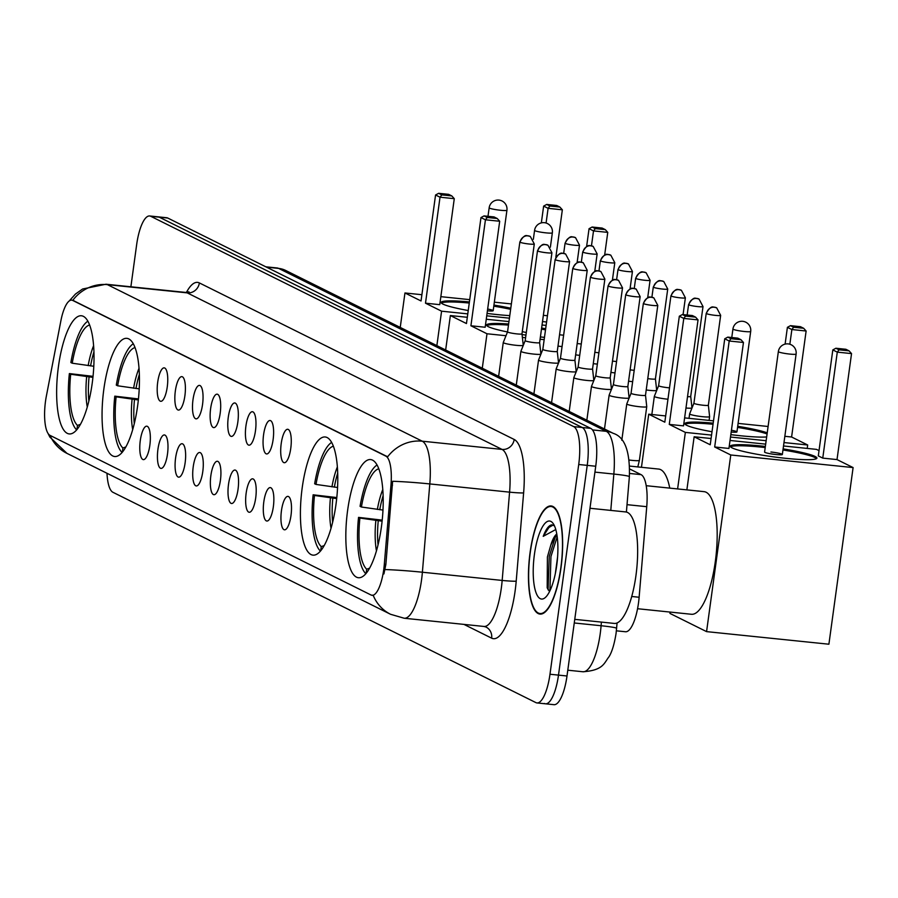 <?xml version="1.0" encoding="UTF-8"?>
<svg xmlns="http://www.w3.org/2000/svg" width="898" height="898" viewBox="0 0 898 898"><rect width="100%" height="100%" fill="white"/><g stroke="black" fill="none" stroke-linecap="round" stroke-linejoin="round"><path stroke-width="1.35" d="M335.975 504.463A59.391 17.758 -84.1 0 0 325.177 436.978A59.391 17.758 -84.1 0 0 302.222 487.67A59.391 17.758 -84.1 0 0 313.02 555.144A59.391 17.758 -84.1 0 0 335.975 504.463M137.63 405.829A59.391 17.758 -84.1 0 0 126.831 338.344A59.391 17.758 -84.1 0 0 103.865 389.036A59.391 17.758 -84.1 0 0 114.663 456.51A59.391 17.758 -84.1 0 0 137.63 405.829M92.213 383.244A59.391 17.758 -84.1 0 0 81.415 315.77A59.391 17.758 -84.1 0 0 58.449 366.451A59.391 17.758 -84.1 0 0 69.247 433.925A59.391 17.758 -84.1 0 0 92.213 383.244M381.392 527.047A59.391 17.758 -84.1 0 0 370.593 459.563A59.391 17.758 -84.1 0 0 347.638 510.255A59.391 17.758 -84.1 0 0 358.437 577.728A59.391 17.758 -84.1 0 0 381.392 527.047M281.209 443.612A16.815 5.029 95.9 0 1 288.617 429.671A16.815 5.029 95.9 0 1 290.761 448.371A16.815 5.029 95.9 0 1 285.238 462.515A16.815 5.029 95.9 0 1 281.209 443.612M263.563 434.845A16.815 5.029 95.9 0 1 270.971 420.893A16.815 5.029 95.9 0 1 273.115 439.593A16.815 5.029 95.9 0 1 267.593 453.737A16.815 5.029 95.9 0 1 263.563 434.845M245.917 426.067A16.815 5.029 95.9 0 1 253.326 412.115A16.815 5.029 95.9 0 1 255.47 430.816A16.815 5.029 95.9 0 1 249.947 444.97A16.815 5.029 95.9 0 1 245.917 426.067M228.272 417.301A16.815 5.029 95.9 0 1 235.68 403.348A16.815 5.029 95.9 0 1 237.835 422.049A16.815 5.029 95.9 0 1 232.301 436.192A16.815 5.029 95.9 0 1 228.272 417.301M210.637 408.523A16.815 5.029 95.9 0 1 218.046 394.57A16.815 5.029 95.9 0 1 220.19 413.271A16.815 5.029 95.9 0 1 214.656 427.414A16.815 5.029 95.9 0 1 210.637 408.523M192.991 399.745A16.815 5.029 95.9 0 1 200.4 385.792A16.815 5.029 95.9 0 1 202.544 404.504A16.815 5.029 95.9 0 1 197.01 418.648A16.815 5.029 95.9 0 1 192.991 399.745M175.346 390.978A16.815 5.029 95.9 0 1 182.754 377.025A16.815 5.029 95.9 0 1 184.898 395.726A16.815 5.029 95.9 0 1 179.376 409.87A16.815 5.029 95.9 0 1 175.346 390.978M157.7 382.2A16.815 5.029 95.9 0 1 165.109 368.247A16.815 5.029 95.9 0 1 167.252 386.948A16.815 5.029 95.9 0 1 161.73 401.092A16.815 5.029 95.9 0 1 157.7 382.2M281.444 510.715A16.815 5.029 95.9 0 1 288.853 496.762A16.815 5.029 95.9 0 1 290.997 515.463A16.815 5.029 95.9 0 1 285.463 529.607A16.815 5.029 95.9 0 1 281.444 510.715M263.799 501.937A16.815 5.029 95.9 0 1 271.207 487.984A16.815 5.029 95.9 0 1 273.351 506.685A16.815 5.029 95.9 0 1 267.829 520.829A16.815 5.029 95.9 0 1 263.799 501.937M246.153 493.159A16.815 5.029 95.9 0 1 253.562 479.218A16.815 5.029 95.9 0 1 255.706 497.919A16.815 5.029 95.9 0 1 250.183 512.062A16.815 5.029 95.9 0 1 246.153 493.159M228.507 484.392A16.815 5.029 95.9 0 1 235.916 470.44A16.815 5.029 95.9 0 1 238.06 489.141A16.815 5.029 95.9 0 1 232.537 503.284A16.815 5.029 95.9 0 1 228.507 484.392M210.862 475.614A16.815 5.029 95.9 0 1 218.27 461.662A16.815 5.029 95.9 0 1 220.414 480.363A16.815 5.029 95.9 0 1 214.891 494.506A16.815 5.029 95.9 0 1 210.862 475.614M193.216 466.837A16.815 5.029 95.9 0 1 200.624 452.895A16.815 5.029 95.9 0 1 202.78 471.596A16.815 5.029 95.9 0 1 197.246 485.739A16.815 5.029 95.9 0 1 193.216 466.837M175.581 458.07A16.815 5.029 95.9 0 1 182.99 444.117A16.815 5.029 95.9 0 1 185.134 462.818A16.815 5.029 95.9 0 1 179.6 476.961A16.815 5.029 95.9 0 1 175.581 458.07M157.936 449.292A16.815 5.029 95.9 0 1 165.344 435.339A16.815 5.029 95.9 0 1 167.488 454.04A16.815 5.029 95.9 0 1 161.954 468.195A16.815 5.029 95.9 0 1 157.936 449.292M140.29 440.525A16.815 5.029 95.9 0 1 147.699 426.572A16.815 5.029 95.9 0 1 149.843 445.273A16.815 5.029 95.9 0 1 144.32 459.417A16.815 5.029 95.9 0 1 140.29 440.525M629.711 468.992L641.071 474.638A33.619 10.058 95.9 0 1 646.74 506.685L639.129 597.249A33.619 10.058 95.9 0 1 638.489 603.063A33.619 10.058 95.9 0 1 625.491 631.754L616.398 630.823M384.322 564.247A30.263 9.047 95.9 0 1 383.749 569.478A30.263 9.047 95.9 0 1 372.041 595.307A30.263 9.047 95.9 0 1 371.065 595.015L50.03 435.373A30.263 9.047 95.9 0 1 46.348 396.186L60.873 320.855A30.263 9.047 95.9 0 1 71.728 300.145A30.263 9.047 95.9 0 1 72.716 300.437L385.882 456.162A30.263 9.047 95.9 0 1 390.978 485.01L384.322 564.247L385.871 564.404L383.906 573.945M561.003 567.704A54.351 16.254 -84.1 0 0 551.125 505.956A54.351 16.254 -84.1 0 0 530.112 552.337A54.351 16.254 -84.1 0 0 539.99 614.086A54.351 16.254 -84.1 0 0 561.003 567.704M50.019 435.373A39.22 37.2 116.4 0 0 66.991 453.389L390.574 614.288A39.22 37.2 -63.6 0 1 373.242 595.408L372.109 595.127M544.401 703.482A33.619 10.058 -84.1 0 0 545.49 703.808L553.999 704.683A33.619 10.058 -84.1 0 0 566.997 675.992L595.733 466.242A33.619 10.058 -84.1 0 0 590.716 428.368L167.769 218.046L159.26 217.17A33.619 10.058 -84.1 0 0 158.16 216.845A33.619 10.058 -84.1 0 1 159.26 217.17L582.207 427.493L159.26 217.17L150.741 216.295A33.619 10.058 -84.1 0 0 149.652 215.969A33.619 10.058 -84.1 0 0 136.653 244.66L130.883 286.788M595.733 466.242L587.225 465.366A33.619 10.058 -84.1 0 0 582.207 427.493A33.619 10.058 -84.1 0 1 587.225 465.366L558.489 675.116L587.225 465.366L578.716 464.491A33.619 10.058 -84.1 0 0 573.699 426.617L150.741 216.295M545.49 703.808A33.619 10.058 -84.1 0 0 558.489 675.116A33.619 10.058 -84.1 0 1 545.49 703.808L536.982 702.932A33.619 10.058 -84.1 0 0 549.98 674.241L578.716 464.491M72.671 300.246L387.655 456.813A39.22 37.2 116.4 0 1 422.251 441.199A44.821 13.403 95.9 0 1 429.805 483.932A39.22 2.346 -175.2 0 0 392.617 481.272L385.871 564.404M106.997 473.28A33.619 10.058 -84.1 0 0 112.935 492.295L535.893 702.606A33.619 10.058 -84.1 0 0 536.982 702.932M167.769 218.046A33.619 10.058 -84.1 0 0 166.669 217.731L149.652 215.969M530.269 552.416A53.79 16.085 -84.1 0 0 540.046 613.525A53.79 16.085 -84.1 0 0 560.846 567.626A53.79 16.085 -84.1 0 0 551.069 506.517A53.79 16.085 -84.1 0 0 530.269 552.416M574.754 619.351L614.277 623.425A56.035 16.759 -84.1 0 0 635.941 575.607A56.035 16.759 -84.1 0 0 625.76 511.95L589.975 508.268M555.334 573.586L557.591 557.007M556.782 533.996A28.018 8.374 -84.1 0 0 550.822 545.03L553.561 539.474L556.962 535.141M554.436 525.801L551.866 524.836C548.824 525.308 545.95 529.135 543.223 536.331L555.772 529.528M550.822 545.03L547.398 556.996L547.185 587.864L549.554 591.535M556.704 565.56A39.22 11.73 -84.1 0 0 553.022 523.343A39.22 11.73 -84.1 0 0 534.411 554.481A39.22 11.73 -84.1 0 0 545.4 597.451A39.22 11.73 -84.1 0 0 556.704 565.56M543.223 536.331L548.936 527.463L553.067 525.061M549.924 590.794L550.945 556.569L557.198 536.735M548.049 589.84L549.25 556.401L555.368 536.847M378.776 468.801A51.321 15.345 -84.1 0 0 361.411 507.011L382.975 510.075M365.856 573.71A56.035 16.759 -84.1 0 1 358.549 517.383L382.211 520.133M637.558 608.721L691.471 614.277A61.636 18.431 -84.1 0 0 715.302 561.677A61.636 18.431 -84.1 0 0 704.099 491.655L646.201 485.695M377.048 465.018A56.035 16.759 -84.1 0 0 360.064 506.349L361.411 507.011M358.549 517.383L359.896 518.056A51.321 15.345 -84.1 0 0 366.676 569.209L366.103 573.418M366.676 569.209L369.628 568.153M382.11 521.177L359.896 518.056M783.123 448.888A43.71 4.647 -172.2 0 1 815.103 456.453A43.71 4.647 -172.2 0 1 816.922 458.103A43.71 4.647 -172.2 0 1 779.587 457.632A43.71 4.647 -172.2 0 1 732.139 447.9A43.71 4.647 -172.2 0 1 730.321 446.25A43.71 4.647 -172.2 0 1 765.354 446.452M837.015 459.585L822.759 458.115L818.303 455.903L832.816 349.917L835.892 348.244L845.882 349.277L849.07 350.86L851.54 353.599L837.015 459.585L853.1 467.577L828.899 644.214L706.569 631.62L669.942 613.413L670.133 612.077M783.516 445.98L816.473 449.37L819.021 450.639M765.668 444.14L730.029 440.469M711.081 438.516L694.143 436.776L710.228 444.768L724.742 338.782L729.198 341.004L730.994 338.703L727.807 337.12L724.742 338.782M714.685 446.991L728.94 448.45L743.454 342.475L729.198 341.004L714.685 446.991L730.77 454.983L853.1 467.577M686.869 489.881L694.143 436.776M730.77 454.983L706.569 631.62M851.54 353.599L837.284 352.128L822.759 458.115M849.07 350.86L839.069 349.827L837.284 352.128L832.816 349.917M835.892 348.244L839.069 349.827M727.807 337.12L737.808 338.142L740.996 339.725L730.994 338.703M743.454 342.475L740.996 339.725M782.349 454.5L796.111 354.036A8.969 0.954 -172.2 0 1 789.78 354.081A8.969 0.954 -172.2 0 1 778.723 351.937A8.969 0.954 -172.2 0 1 778.353 351.601L764.591 452.064A8.969 0.954 7.8 0 0 776.018 454.545A8.969 0.954 7.8 0 0 782.349 454.5A8.969 0.954 7.8 0 0 770.922 452.008M730.557 446.845A43.71 4.647 -172.2 0 1 761.044 447.103A43.71 4.647 -172.2 0 1 765.208 447.552M782.966 449.988A43.71 4.647 -172.2 0 1 816.54 458.62M333.36 446.216A51.321 15.345 -84.1 0 0 315.995 484.426L337.558 487.491M320.44 551.125A56.035 16.759 -84.1 0 1 313.133 494.798L336.795 497.559M331.631 442.433A56.035 16.759 -84.1 0 0 314.648 483.764L315.995 484.426M313.133 494.798L314.48 495.471A51.321 15.345 -84.1 0 0 321.26 546.624L320.687 550.833M321.26 546.624L324.212 545.569M336.694 498.592L314.48 495.471M669.751 488.119A61.636 18.431 -84.1 0 0 658.683 469.07L629.655 466.084M712.013 431.747A43.71 4.647 -172.2 0 1 686.723 425.326A43.71 4.647 -172.2 0 1 684.905 423.665A43.71 4.647 -172.2 0 1 713.192 423.16M737.707 426.303A43.71 4.647 -172.2 0 1 767.218 432.836M785.11 344.114L787.4 327.332L790.476 325.66L800.466 326.692L803.654 328.275L806.123 331.014L791.598 437L807.684 444.993L807.212 448.416M766.656 436.956A43.71 4.647 -172.2 0 1 730.837 434.632M768.093 426.483L738.1 423.396M713.506 420.859L684.613 417.884M665.665 415.931L648.726 414.191L664.812 422.183L679.326 316.208L683.782 318.42L685.578 316.118L682.39 314.536L679.326 316.208M669.268 424.406L683.524 425.877L698.038 319.89L683.782 318.42L669.268 424.406L685.354 432.398L711.553 435.103M730.501 437.045L766.14 440.716M783.988 442.557L807.684 444.993M791.598 437L784.841 436.305M641.453 467.297L648.726 414.191M685.354 432.398L677.608 488.927M806.123 331.014L791.868 329.544L789.847 344.248M803.654 328.275L793.652 327.242L791.868 329.544L787.4 327.332M790.476 325.66L793.652 327.242M682.39 314.536L692.392 315.557L695.58 317.14L685.578 316.118M698.038 319.89L695.58 317.14M737.55 427.403A43.71 4.647 -172.2 0 1 767.072 433.947M731.185 432.017A8.969 0.954 7.8 0 0 736.932 431.916A8.969 0.954 7.8 0 0 731.432 430.265M685.14 424.26A43.71 4.647 -172.2 0 1 713.034 424.26M135.003 347.582A51.321 15.345 -84.1 0 0 117.638 385.792L139.201 388.856M122.083 452.491A56.035 16.759 -84.1 0 1 114.787 396.164L138.449 398.925M133.274 343.799A56.035 16.759 -84.1 0 0 116.291 385.13L117.638 385.792M114.787 396.164L116.123 396.837A51.321 15.345 -84.1 0 0 122.903 447.99L122.33 452.199M122.903 447.99L125.866 446.935M138.337 399.958L116.123 396.837M507.505 331.957A43.71 4.647 -172.2 0 1 488.366 326.692A43.71 4.647 -172.2 0 1 486.548 325.031A43.71 4.647 -172.2 0 1 508.627 323.998M541.617 328.039A43.71 4.647 -172.2 0 1 545.67 328.735M586.619 246.456L589.054 228.698L592.119 227.026L602.12 228.058L605.308 229.641L607.766 232.38L604.657 255.043M544.491 337.356A43.71 4.647 -172.2 0 1 540.405 336.941M525.947 335.1A43.71 4.647 -172.2 0 1 522.052 334.516M546.119 325.413L542.033 324.997M508.953 321.585L486.267 319.25M467.319 317.297L450.369 315.557L466.455 323.549L480.98 217.574L485.436 219.786L487.232 217.484L484.044 215.902L480.98 217.574M470.911 325.772L485.167 327.242L499.692 221.256L485.436 219.786L470.911 325.772L486.997 333.764L505.989 335.717M522.378 337.412L525.588 337.738M540.091 339.231L544.177 339.657M445.655 350.007L450.369 315.557M486.997 333.764L482.282 368.214M607.766 232.38L593.511 230.909L591.468 245.816M605.308 229.641L595.307 228.608L593.511 230.909L589.054 228.698M592.119 227.026L595.307 228.608M484.044 215.902L494.046 216.923L497.223 218.506L487.232 217.484M499.692 221.256L497.223 218.506M522.288 331.587A8.969 0.954 7.8 0 0 526.307 332.496M541.472 329.139A43.71 4.647 -172.2 0 1 545.513 329.835M486.783 325.626A43.71 4.647 -172.2 0 1 508.47 325.098M89.587 325.009A51.321 15.345 -84.1 0 0 72.222 363.207L93.796 366.272M76.667 429.906A56.035 16.759 -84.1 0 1 69.371 373.579L93.033 376.341M87.858 321.215A56.035 16.759 -84.1 0 0 70.875 362.545L72.222 363.207M69.371 373.579L70.706 374.253A51.321 15.345 -84.1 0 0 77.486 425.416L76.914 429.614M77.486 425.416L80.45 424.35M92.921 377.373L70.706 374.253M468.24 310.528A43.71 4.647 -172.2 0 1 442.95 304.108A43.71 4.647 -172.2 0 1 441.131 302.446A43.71 4.647 -172.2 0 1 469.418 301.941M493.934 305.084A43.71 4.647 -172.2 0 1 510.782 308.216M541.337 222.895L543.638 206.113L546.702 204.441L556.704 205.474L559.892 207.056L562.35 209.795L555.84 257.277M509.772 315.613A43.71 4.647 -172.2 0 1 487.064 313.413M511.377 303.928L494.338 302.177M469.733 299.64L440.851 296.666M421.903 294.712L404.953 292.973L421.039 300.965L435.564 194.989L440.02 197.201L441.816 194.9L438.628 193.317L435.564 194.989M425.495 303.187L439.751 304.658L454.276 198.671L440.02 197.201L425.495 303.187L441.58 311.179L467.779 313.885M486.727 315.827L509.424 318.173M542.504 321.574L546.59 322M547.443 315.737L543.369 315.321M400.239 327.422L404.953 292.973M441.58 311.179L436.866 345.64M562.35 209.795L548.094 208.336L546.085 223.03M559.892 207.056L549.89 206.024L548.094 208.336L543.638 206.113M546.702 204.441L549.89 206.024M438.628 193.317L448.63 194.338L451.806 195.921L441.816 194.9M454.276 198.671L451.806 195.921M493.788 306.184A43.71 4.647 -172.2 0 1 510.636 309.327M487.423 310.809A8.969 0.954 7.8 0 0 493.17 310.697A8.969 0.954 7.8 0 0 487.659 309.047M441.367 303.041A43.71 4.647 -172.2 0 1 469.261 303.041M689.024 418.333L689.63 413.888A10.091 1.078 7.8 0 0 689.63 413.888A10.091 1.078 7.8 0 0 690.046 414.27A10.091 1.078 7.8 0 0 702.483 416.683A10.091 1.078 7.8 0 0 709.611 416.627A10.091 1.078 7.8 0 0 709.611 416.605L709.094 420.399M689.63 413.866L693.918 403.224A7.285 0.775 7.8 0 0 693.918 403.236A7.285 0.775 7.8 0 0 694.221 403.505A7.285 0.775 7.8 0 0 703.201 405.245A7.285 0.775 7.8 0 0 708.354 405.211A7.285 0.775 7.8 0 0 708.354 405.189M685.971 408.018A10.091 1.078 7.8 0 0 691.965 407.86A10.091 1.078 7.8 0 0 691.965 407.827L690.708 396.422A7.285 0.775 7.8 0 0 690.708 396.411A7.285 0.775 7.8 0 1 687.531 396.647M671.244 296.093A7.285 0.775 7.8 0 0 679.146 297.721A7.285 0.775 7.8 0 0 685.376 297.799L681.402 290.29A7.285 6.903 -63.6 0 0 679.135 289.627A7.285 6.903 116.4 0 0 671.244 296.093A7.285 0.775 7.8 0 1 670.941 295.824L658.627 385.68A7.285 0.775 7.8 0 0 658.627 385.68L654.35 396.321A10.091 1.078 7.8 0 0 654.339 396.344A10.091 1.078 7.8 0 0 654.754 396.725A10.091 1.078 7.8 0 0 667.203 399.139A10.091 1.078 7.8 0 0 667.955 399.217M658.627 385.68A7.285 0.775 7.8 0 0 658.93 385.96A7.285 0.775 7.8 0 0 667.91 387.7A7.285 0.775 7.8 0 0 669.515 387.846M646.212 389.957A10.091 1.078 7.8 0 0 649.557 390.361A10.091 1.078 7.8 0 0 656.685 390.304A10.091 1.078 7.8 0 0 656.685 390.282L656.64 390.619M647.772 378.619A7.285 0.775 7.8 0 0 650.275 378.934A7.285 0.775 7.8 0 0 655.417 378.889A7.285 0.775 7.8 0 0 655.417 378.866M628.566 381.179A10.091 1.078 7.8 0 0 631.911 381.594A10.091 1.078 7.8 0 0 632.652 381.661M630.127 369.853A7.285 0.775 7.8 0 0 632.63 370.156A7.285 0.775 7.8 0 0 634.201 370.29M610.932 372.412A10.091 1.078 7.8 0 0 614.266 372.816A10.091 1.078 7.8 0 0 615.007 372.894M612.481 361.075A7.285 0.775 7.8 0 0 614.984 361.378A7.285 0.775 7.8 0 0 616.556 361.524M593.286 363.634A10.091 1.078 7.8 0 0 596.62 364.038A10.091 1.078 7.8 0 0 597.361 364.117M594.835 352.297A7.285 0.775 7.8 0 0 597.338 352.611A7.285 0.775 7.8 0 0 598.921 352.746M575.64 354.856A10.091 1.078 7.8 0 0 578.974 355.271A10.091 1.078 7.8 0 0 579.715 355.339M577.19 343.53A7.285 0.775 7.8 0 0 579.693 343.833A7.285 0.775 7.8 0 0 581.275 343.968M557.995 346.089A10.091 1.078 7.8 0 0 561.329 346.493A10.091 1.078 7.8 0 0 562.069 346.572M559.544 334.752A7.285 0.775 7.8 0 0 562.047 335.055A7.285 0.775 7.8 0 0 563.63 335.201M626.77 403.909A10.091 1.078 7.8 0 0 626.77 403.943A10.091 1.078 7.8 0 0 627.186 404.325A10.091 1.078 7.8 0 0 639.623 406.738A10.091 1.078 7.8 0 0 646.751 406.682A10.091 1.078 7.8 0 0 646.751 406.648L645.494 395.243A7.285 0.775 7.8 0 0 645.494 395.232A7.285 0.775 7.8 0 1 640.341 395.3A7.285 0.775 7.8 0 1 631.361 393.56A7.285 0.775 7.8 0 1 631.058 393.279A7.285 0.775 7.8 0 0 631.058 393.279L626.77 403.909L621.798 440.256M609.136 395.142A10.091 1.078 7.8 0 0 609.125 395.165A10.091 1.078 7.8 0 0 609.54 395.547A10.091 1.078 7.8 0 0 621.977 397.96A10.091 1.078 7.8 0 0 629.105 397.904A10.091 1.078 7.8 0 0 629.105 397.87L627.848 386.477A7.285 0.775 7.8 0 0 627.848 386.466A7.285 0.775 7.8 0 1 622.696 386.522A7.285 0.775 7.8 0 1 613.716 384.782A7.285 0.775 7.8 0 1 613.413 384.512A7.285 0.775 7.8 0 0 613.413 384.512L609.136 395.142M608.384 286.148A7.285 0.775 7.8 0 0 616.286 287.764A7.285 0.775 7.8 0 0 622.516 287.843L618.542 280.333A7.285 6.903 -63.6 0 0 616.275 279.682A7.285 6.903 116.4 0 0 608.384 286.148A7.285 0.775 7.8 0 1 608.081 285.867L595.767 375.734A7.285 0.775 7.8 0 1 595.778 375.712L591.49 386.365A10.091 1.078 7.8 0 0 591.479 386.398A10.091 1.078 7.8 0 0 591.894 386.78A10.091 1.078 7.8 0 0 604.343 389.182A10.091 1.078 7.8 0 0 611.459 389.126A10.091 1.078 7.8 0 0 611.459 389.103L611.426 389.451M595.767 375.734A7.285 0.775 7.8 0 0 596.07 376.015A7.285 0.775 7.8 0 0 605.05 377.755A7.285 0.775 7.8 0 0 610.202 377.71A7.285 0.775 7.8 0 0 610.202 377.688M573.844 377.587A10.091 1.078 7.8 0 0 573.833 377.62A10.091 1.078 7.8 0 0 574.249 378.002A10.091 1.078 7.8 0 0 586.697 380.415A10.091 1.078 7.8 0 0 593.825 380.359A10.091 1.078 7.8 0 0 593.825 380.325L592.557 368.921A7.285 0.775 7.8 0 0 592.557 368.921A7.285 0.775 7.8 0 1 587.415 368.977A7.285 0.775 7.8 0 1 578.424 367.237A7.285 0.775 7.8 0 1 578.121 366.956A7.285 0.775 7.8 0 0 578.121 366.956L573.844 377.587L569.197 411.441M556.199 368.82A10.091 1.078 7.8 0 0 556.188 368.842A10.091 1.078 7.8 0 0 556.614 369.224A10.091 1.078 7.8 0 0 569.051 371.637A10.091 1.078 7.8 0 0 576.179 371.581A10.091 1.078 7.8 0 0 576.179 371.559L574.911 360.154A7.285 0.775 7.8 0 0 574.911 360.143A7.285 0.775 7.8 0 1 569.77 360.199A7.285 0.775 7.8 0 1 560.779 358.459A7.285 0.775 7.8 0 1 560.475 358.19A7.285 0.775 7.8 0 0 560.475 358.19L556.199 368.82M555.447 259.825A7.285 0.775 7.8 0 0 563.36 261.441A7.285 0.775 7.8 0 0 569.579 261.52L565.605 254.011A7.285 6.903 -63.6 0 0 563.349 253.359A7.285 6.903 116.4 0 0 555.447 259.825A7.285 0.775 7.8 0 1 555.144 259.544L542.83 349.412A7.285 0.775 7.8 0 1 542.841 349.389L538.553 360.042A10.091 1.078 7.8 0 0 538.542 360.076A10.091 1.078 7.8 0 0 538.968 360.457A10.091 1.078 7.8 0 0 551.406 362.871A10.091 1.078 7.8 0 0 558.534 362.814A10.091 1.078 7.8 0 0 558.534 362.781L558.489 363.129M542.83 349.412A7.285 0.775 7.8 0 0 543.133 349.692A7.285 0.775 7.8 0 0 552.124 351.432A7.285 0.775 7.8 0 0 557.265 351.387A7.285 0.775 7.8 0 0 557.265 351.365M520.907 351.275A10.091 1.078 7.8 0 0 520.907 351.298A10.091 1.078 7.8 0 0 521.323 351.679A10.091 1.078 7.8 0 0 533.76 354.093A10.091 1.078 7.8 0 0 540.888 354.036A10.091 1.078 7.8 0 0 540.888 354.003L539.631 342.609A7.285 0.775 7.8 0 1 539.619 342.621A7.285 0.775 7.8 0 1 534.478 342.654A7.285 0.775 7.8 0 1 525.498 340.914A7.285 0.775 7.8 0 1 525.195 340.634A7.285 0.775 7.8 0 0 525.195 340.634L520.907 351.275L516.271 385.119M503.262 342.497A10.091 1.078 7.8 0 0 503.262 342.52A10.091 1.078 7.8 0 0 503.677 342.913A10.091 1.078 7.8 0 0 516.114 345.315A10.091 1.078 7.8 0 0 523.242 345.259A10.091 1.078 7.8 0 0 523.242 345.236L521.985 333.832A7.285 0.775 7.8 0 0 521.985 333.82A7.285 0.775 7.8 0 1 516.833 333.888A7.285 0.775 7.8 0 1 507.853 332.137A7.285 0.775 7.8 0 1 507.55 331.867A7.285 0.775 7.8 0 0 507.55 331.867L503.262 342.497M631.743 596.485L639.129 597.249M385.882 456.162L386.926 456.274M390.978 485.01L392.516 485.167M72.716 300.437L73.759 300.549M627.017 504.665L646.74 506.685M629.588 473.459L641.071 474.638M186.414 292.467A56.035 16.759 95.9 0 1 199.367 282.926L514.184 439.47A56.035 16.759 95.9 0 1 523.624 492.89A11.203 0.673 4.8 0 1 509.581 492.149L429.805 483.932L422.386 572.228A44.821 13.403 95.9 0 1 421.532 579.985A44.821 13.403 95.9 0 1 404.201 618.239L483.977 626.456A44.821 13.403 -84.1 0 0 501.309 588.201A44.821 13.403 -84.1 0 0 502.173 580.434L509.581 492.149A44.821 13.403 -84.1 0 0 502.038 449.415L187.211 292.871A44.821 13.403 -84.1 0 0 185.763 292.434L188.984 291.816L187.974 292.916M385.029 569.557A39.22 2.346 -175.2 0 1 422.386 572.228L502.173 580.434A11.203 0.673 4.8 0 0 516.204 581.174A56.035 16.759 95.9 0 1 491.644 638.164L463.963 624.402M71.728 300.145L72.839 300.258A39.22 37.2 -63.6 0 1 107.434 284.655L422.251 441.199L502.038 449.415A11.203 10.63 116.4 0 0 514.184 439.47M69.202 300.998L75.466 294.05L82.616 288.999L105.975 284.228A44.821 13.403 95.9 0 1 107.434 284.655L187.211 292.871A11.203 10.63 116.4 0 0 199.367 282.926M523.624 492.89L516.204 581.174M549.98 674.241L566.997 675.992M573.699 426.617L590.716 428.368M491.644 638.164A11.203 10.63 116.4 0 0 485.998 627.029L483.977 626.456M617.083 622.954L616.073 633.382C614.367 644.068 612.021 651.836 609.057 656.674C604.062 662.96 603.546 670.346 582.914 671.76A44.821 13.403 -84.1 0 0 600.246 633.505A44.821 13.403 -84.1 0 0 601.099 625.738L574.26 622.976M610.786 510.412L613.839 474.065L594.925 472.112M613.244 433.341A22.416 21.249 116.4 0 0 606.296 431.332L278.649 268.412A44.821 13.403 -84.1 0 0 277.19 267.974L285.609 270.421L613.244 433.341C624.761 436.944 630.138 451.38 629.375 476.658A22.416 1.347 -175.2 0 0 613.839 474.065A44.821 13.403 -84.1 0 0 606.296 431.332L592.478 429.906M616.634 628.331A22.416 1.347 -175.2 0 0 601.099 625.738L601.402 622.101M285.609 270.421A22.416 21.249 116.4 0 0 278.649 268.412L266.526 267.155M383.109 495.73A43.935 13.133 -84.1 0 0 379.764 509.738M375.847 520.47A44.451 13.29 -84.1 0 0 376.453 550.878M382.773 489.533A44.451 13.29 -84.1 0 0 377.362 509.435M378.249 520.784A43.935 13.133 -84.1 0 0 378.047 544.873M337.693 473.145A43.935 13.133 -84.1 0 0 334.348 487.154M330.43 497.885A44.451 13.29 -84.1 0 0 331.036 528.293M337.356 466.949A44.451 13.29 -84.1 0 0 331.946 486.851M332.832 498.199A43.935 13.133 -84.1 0 0 332.63 522.299M736.932 431.916L750.694 331.452A8.969 0.954 -172.2 0 1 744.363 331.497A8.969 0.954 -172.2 0 1 733.307 329.353A8.969 0.954 -172.2 0 1 732.936 329.016L731.769 337.525M139.347 374.511A43.935 13.133 -84.1 0 0 135.991 388.52M132.085 399.251A44.451 13.29 -84.1 0 0 132.691 429.659M138.999 368.315A44.451 13.29 -84.1 0 0 133.589 388.217M134.476 399.565A43.935 13.133 -84.1 0 0 134.285 423.665M550.373 247.174L552.349 232.818A8.969 0.954 -172.2 0 1 546.006 232.863A8.969 0.954 -172.2 0 1 534.95 230.719A8.969 0.954 -172.2 0 1 534.579 230.382L533.356 239.306M93.931 351.926A43.935 13.133 -84.1 0 0 90.575 365.935M86.668 376.666A44.451 13.29 -84.1 0 0 87.274 407.075M93.583 345.73A44.451 13.29 -84.1 0 0 88.172 365.632M89.059 376.98A43.935 13.133 -84.1 0 0 88.868 401.08M493.17 310.697L506.932 210.233A8.969 0.954 -172.2 0 1 500.59 210.278A8.969 0.954 -172.2 0 1 489.533 208.145A8.969 0.954 -172.2 0 1 489.163 207.797L487.996 216.306M706.524 313.649A7.285 0.775 7.8 0 0 714.438 315.265A7.285 0.775 7.8 0 0 720.656 315.344L716.683 307.834A7.285 6.903 -63.6 0 0 714.426 307.183A7.285 6.903 116.4 0 0 706.524 313.649A7.285 0.775 7.8 0 1 706.221 313.368L693.918 403.236M688.889 304.871A7.285 0.775 7.8 0 0 696.792 306.487A7.285 0.775 7.8 0 0 703.011 306.566L699.037 299.056A7.285 6.903 -63.6 0 0 696.781 298.405A7.285 6.903 116.4 0 0 688.889 304.871A7.285 0.775 7.8 0 1 688.586 304.59L687.15 315.018M653.598 287.326A7.285 0.775 7.8 0 0 661.5 288.943A7.285 0.775 7.8 0 0 667.73 289.021L663.757 281.512A7.285 6.903 -63.6 0 0 661.489 280.861A7.285 6.903 116.4 0 0 653.598 287.326A7.285 0.775 7.8 0 1 653.295 287.046L651.892 297.238M635.952 278.548A7.285 0.775 7.8 0 0 643.855 280.165A7.285 0.775 7.8 0 0 650.085 280.255L646.111 272.734A7.285 6.903 -63.6 0 0 643.844 272.083A7.285 6.903 116.4 0 0 635.952 278.548A7.285 0.775 7.8 0 1 635.649 278.268L634.257 288.471M618.307 269.77A7.285 0.775 7.8 0 0 626.22 271.398A7.285 0.775 7.8 0 0 632.439 271.477L628.465 263.967A7.285 6.903 -63.6 0 0 626.209 263.316A7.285 6.903 116.4 0 0 618.307 269.77A7.285 0.775 7.8 0 1 618.004 269.501L616.612 279.693M600.661 261.004A7.285 0.775 7.8 0 0 608.575 262.62A7.285 0.775 7.8 0 0 614.793 262.699L610.82 255.189A7.285 6.903 -63.6 0 0 608.563 254.538A7.285 6.903 116.4 0 0 600.661 261.004A7.285 0.775 7.8 0 1 600.358 260.723L598.966 270.915M583.015 252.226A7.285 0.775 7.8 0 0 590.929 253.853A7.285 0.775 7.8 0 0 597.148 253.932L593.174 246.422A7.285 6.903 -63.6 0 0 590.918 245.76A7.285 6.903 116.4 0 0 583.015 252.226A7.285 0.775 7.8 0 1 582.712 251.956L581.32 262.149M565.37 243.459A7.285 0.775 7.8 0 0 573.283 245.075A7.285 0.775 7.8 0 0 579.502 245.154L575.528 237.644A7.285 6.903 -63.6 0 0 573.272 236.993A7.285 6.903 116.4 0 0 565.37 243.459A7.285 0.775 7.8 0 1 565.078 243.178L563.675 253.371M643.664 303.692A7.285 0.775 7.8 0 0 651.578 305.309A7.285 0.775 7.8 0 0 657.796 305.399L653.823 297.878A7.285 6.903 -63.6 0 0 651.566 297.227A7.285 6.903 116.4 0 0 643.664 303.692A7.285 0.775 7.8 0 1 643.361 303.412L631.058 393.279M629.206 460.023A10.091 1.078 7.8 0 0 639.398 460.337L637.805 466.915M626.018 294.914A7.285 0.775 7.8 0 0 633.932 296.542A7.285 0.775 7.8 0 0 640.151 296.621L636.177 289.111A7.285 6.903 -63.6 0 0 633.921 288.46A7.285 6.903 116.4 0 0 626.018 294.914A7.285 0.775 7.8 0 1 625.726 294.645L613.413 384.512M590.738 277.37A7.285 0.775 7.8 0 0 598.64 278.997A7.285 0.775 7.8 0 0 604.87 279.076L600.897 271.566A7.285 6.903 -63.6 0 0 598.629 270.904A7.285 6.903 116.4 0 0 590.738 277.37A7.285 0.775 7.8 0 1 590.435 277.1L578.121 366.956M573.092 268.603A7.285 0.775 7.8 0 0 580.995 270.219A7.285 0.775 7.8 0 0 587.225 270.298L583.251 262.788A7.285 6.903 -63.6 0 0 580.984 262.137A7.285 6.903 116.4 0 0 573.092 268.603A7.285 0.775 7.8 0 1 572.789 268.322L560.475 358.19M537.801 251.047A7.285 0.775 7.8 0 0 545.715 252.675A7.285 0.775 7.8 0 0 551.933 252.753L547.96 245.244A7.285 6.903 -63.6 0 0 545.703 244.582A7.285 6.903 116.4 0 0 537.801 251.047A7.285 0.775 7.8 0 1 537.498 250.778L525.195 340.634M520.155 242.28A7.285 0.775 7.8 0 0 528.069 243.897A7.285 0.775 7.8 0 0 534.288 243.975L530.314 236.466A7.285 6.903 -63.6 0 0 528.058 235.815A7.285 6.903 116.4 0 0 520.155 242.28A7.285 0.775 7.8 0 1 519.852 242L507.55 331.867M372.041 595.307L372.996 595.408M48.009 433.364L49.861 437.079L66.991 453.389M390.574 614.288L404.201 618.239M105.975 284.228L185.763 292.434M582.914 671.76L567.794 670.2M277.19 267.974L265.819 266.807M629.375 476.658L626.4 512.062M542.358 613.772L540.046 613.525M553.381 506.753L551.069 506.517M796.111 354.036A8.969 8.969 0 0 0 791.228 344.787A8.969 8.969 0 0 0 778.353 351.601M750.694 331.452A8.969 8.969 0 0 0 745.811 322.202A8.969 8.969 0 0 0 732.936 329.016M552.349 232.818A8.969 8.969 0 0 0 547.454 223.568A8.969 8.969 0 0 0 534.579 230.382M506.932 210.233A8.969 8.969 0 0 0 502.038 200.984A8.969 8.969 0 0 0 489.163 207.797M720.656 315.344L708.354 405.211L709.611 416.605M706.221 313.368C711.687 303.546 714.191 308.16 713.798 307.082L716.683 307.834M703.011 306.566L690.708 396.433M688.586 304.59C694.053 294.78 696.545 299.382 696.152 298.304L699.037 299.056M651.847 414.506L654.339 396.344M685.376 297.799L683.075 314.603M670.941 295.824C676.407 286.002 678.899 290.615 678.506 289.538L681.402 290.29M667.73 289.021L655.417 378.889L656.685 390.282M653.295 287.046C658.762 277.224 661.265 281.837 660.861 280.76L663.757 281.512M650.085 280.255L647.694 297.721M635.649 278.268C641.116 268.457 643.619 273.071 643.215 271.982L646.111 272.734M632.439 271.477L630.048 288.943M618.004 269.501C623.47 259.679 625.973 264.293 625.569 263.215L628.465 263.967M614.793 262.699L612.402 280.176M600.358 260.723C605.824 250.901 608.328 255.515 607.924 254.437L610.82 255.189M597.148 253.932L594.757 271.398M582.712 251.956C588.179 242.134 590.682 246.748 590.289 245.659L593.174 246.422M579.502 245.154L577.111 262.62M565.078 243.178C570.544 233.357 573.036 237.97 572.643 236.892L575.528 237.644M639.398 460.337L646.751 406.682M657.796 305.399L645.494 395.255M643.361 303.412C648.827 293.601 651.331 298.215 650.938 297.126L653.823 297.878M604.489 428.986L609.125 395.165M640.151 296.621L627.848 386.488M625.726 294.645C631.193 284.823 633.685 289.437 633.292 288.359L636.177 289.111M586.843 420.219L591.479 386.398M622.516 287.843L610.202 377.71L611.459 389.103M608.081 285.867C613.547 276.045 616.039 280.659 615.646 279.581L618.542 280.333M604.87 279.076L592.557 368.932M590.435 277.1C595.902 267.278 598.405 271.892 598.001 270.803L600.897 271.566M551.563 402.663L556.188 368.842M587.225 270.298L574.911 360.165M572.789 268.322C578.256 258.501 580.759 263.114 580.355 262.036L583.251 262.788M533.917 393.896L538.542 360.076M569.579 261.52L557.265 351.387L558.534 362.781M555.144 259.544C560.61 249.734 563.113 254.336 562.709 253.258L565.605 254.011M551.933 252.753L539.619 342.621M537.498 250.778C542.964 240.956 545.468 245.569 545.064 244.492L547.96 245.244M498.626 376.352L503.262 342.52M534.288 243.975L521.985 333.843M519.852 242C525.319 232.178 527.822 236.791 527.429 235.714L530.314 236.466"/></g></svg>
